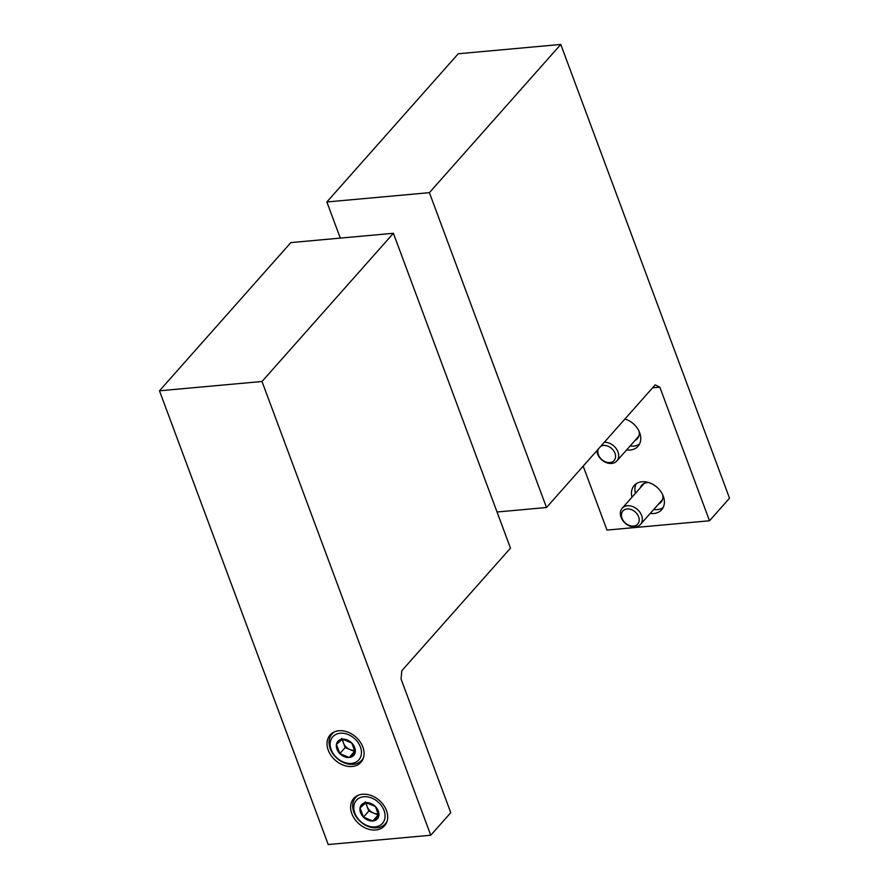 <?xml version="1.0" encoding="UTF-8"?>
<svg xmlns="http://www.w3.org/2000/svg" width="889" height="889" viewBox="0 0 889 889"><rect width="100%" height="100%" fill="white"/><g stroke="black" fill="none" stroke-linecap="round" stroke-linejoin="round"><path stroke-width="1.33" d="M393.394 233.285L290.847 242.597L159.475 390.804L328.23 844.55L430.765 835.238L450.767 812.668L401.083 679.063L401.784 670.762L510.475 548.135L393.394 233.285L262.011 381.492L159.475 390.804M328.241 750.194A20.603 15.502 41.6 0 1 330.13 734.947A20.603 15.502 41.6 0 1 355.833 737.014A20.603 15.502 41.6 0 1 360.967 762.284A20.603 15.502 41.6 0 1 343.498 765.207A20.603 15.502 41.6 0 1 328.241 750.194M351.855 813.691A20.603 15.502 41.6 0 1 353.744 798.444A20.603 15.502 41.6 0 1 379.447 800.511A20.603 15.502 41.6 0 1 384.581 825.781A20.603 15.502 41.6 0 1 367.113 828.704A20.603 15.502 41.6 0 1 351.855 813.691M262.011 381.492L430.765 835.238M378.825 815.702L372.835 820.98L363.445 817.091L360.034 807.934L366.024 802.645L375.414 806.534L378.825 815.702A10.579 7.957 41.6 0 1 372.835 820.98A10.579 7.957 41.6 0 1 363.445 817.091A10.579 7.957 41.6 0 1 360.034 807.934A10.579 7.957 41.6 0 1 366.024 802.645A10.579 7.957 41.6 0 1 375.414 806.534A10.579 7.957 41.6 0 1 378.825 815.702M363.823 796.733A17.402 13.091 41.6 0 1 384.893 818.202A17.402 13.091 41.6 0 1 359.578 820.503A17.402 13.091 41.6 0 1 363.823 796.733M387.182 820.936A19.847 14.924 41.6 0 1 385.348 823.77A19.847 14.924 41.6 0 1 360.59 821.78A19.847 14.924 41.6 0 1 355.644 797.455A19.847 14.924 41.6 0 1 358.245 795.288M378.558 813.602A9.157 6.89 41.6 0 1 377.714 813.735A9.157 6.89 41.6 0 1 373.48 813.024A9.157 6.89 41.6 0 1 367.079 806.49L368.779 811.079L378.169 814.957L378.692 814.502M365.723 802.867L367.079 806.49A9.157 6.89 41.6 0 1 366.579 802.711M365.368 801.911L360.034 807.934M368.779 811.079L363.445 817.091M378.169 814.957L372.835 820.98M355.211 752.205L349.221 757.484L339.831 753.594L336.42 744.437L342.409 739.148L351.8 743.037L355.211 752.205A10.579 7.957 41.6 0 1 349.221 757.484A10.579 7.957 41.6 0 1 339.831 753.594A10.579 7.957 41.6 0 1 336.42 744.437A10.579 7.957 41.6 0 1 342.409 739.148A10.579 7.957 41.6 0 1 351.8 743.037A10.579 7.957 41.6 0 1 355.211 752.205M340.209 733.236A17.402 13.091 41.6 0 1 361.267 754.705A17.402 13.091 41.6 0 1 335.964 757.006A17.402 13.091 41.6 0 1 340.209 733.236M363.568 757.439A19.847 14.924 41.6 0 1 361.734 760.273A19.847 14.924 41.6 0 1 336.975 758.284A19.847 14.924 41.6 0 1 332.03 733.947A19.847 14.924 41.6 0 1 334.62 731.78M354.944 750.105A9.157 6.89 41.6 0 1 354.1 750.238A9.157 6.89 41.6 0 1 349.866 749.516A9.157 6.89 41.6 0 1 343.454 742.993L345.165 747.582L354.555 751.461L355.078 751.005M342.109 739.37L343.454 742.993A9.157 6.89 41.6 0 1 342.965 739.215M341.754 738.415L336.42 744.437M345.165 747.582L339.831 753.594M354.555 751.461L349.221 757.484M429.398 192.657L560.77 44.45L729.525 498.196L709.511 520.765L659.827 387.159L655.193 384.87L546.491 507.508L429.398 192.657L326.863 201.97L458.235 53.762L560.77 44.45M583.184 466.103L606.976 530.077L709.511 520.765M626.623 449.923A18.313 13.78 -138.4 0 0 638.002 446.289A18.313 13.78 -138.4 0 0 639.68 432.743A18.313 13.78 -138.4 0 0 624.934 419.008M650.237 513.431A18.313 13.78 -138.4 0 0 661.627 509.786A18.313 13.78 -138.4 0 0 663.294 496.24A18.313 13.78 -138.4 0 0 649.737 482.905A18.313 13.78 -138.4 0 0 634.213 485.494A18.313 13.78 -138.4 0 0 631.968 497.229M652.582 387.815L659.827 387.159M497.04 511.997L546.491 507.508M340.298 238.108L326.863 201.97M648.848 482.594A12.824 9.646 -138.4 0 0 641.791 485.227A12.824 9.646 -138.4 0 0 640.291 487.828M658.571 504.03A12.824 9.646 -138.4 0 0 660.983 502.229A12.824 9.646 -138.4 0 0 662.75 494.917M636.191 483.76A18.313 13.78 -138.4 0 0 635.435 493.317M653.704 509.519A18.313 13.78 -138.4 0 0 663.105 507.608M634.957 440.533A12.824 9.646 -138.4 0 0 637.357 438.733A12.824 9.646 -138.4 0 0 639.135 431.421M630.09 446.011A18.313 13.78 -138.4 0 0 639.491 444.111M627.401 505.763A12.213 9.19 -138.4 0 0 622.2 508.252A12.213 9.19 -138.4 0 0 625.234 523.221A12.213 9.19 -138.4 0 0 640.469 524.443A12.213 9.19 -138.4 0 0 639.913 512.253A12.213 9.19 -138.4 0 0 627.401 505.763M627.134 508.953A9.868 7.423 -138.4 0 0 624.723 522.432A9.868 7.423 -138.4 0 0 639.08 521.132A9.868 7.423 -138.4 0 0 627.134 508.953M596.775 450.779A12.213 9.19 -138.4 0 0 604.976 462.013A12.213 9.19 -138.4 0 0 616.855 460.947A12.213 9.19 -138.4 0 0 616.477 449.023A12.213 9.19 -138.4 0 0 604.353 442.233M598.319 449.034A9.868 7.423 -138.4 0 0 605.776 461.969A9.868 7.423 -138.4 0 0 615.499 455.268A9.868 7.423 -138.4 0 0 603.509 445.456A9.868 7.423 -138.4 0 0 600.753 446.289M385.348 823.77L386.782 822.147M355.644 797.455L357.089 795.822M361.734 760.273L363.168 758.65M332.03 733.947L333.475 732.325M644.192 483.427L622.2 508.252M662.472 499.629L640.469 524.443M638.858 436.132L616.855 460.947"/></g></svg>

